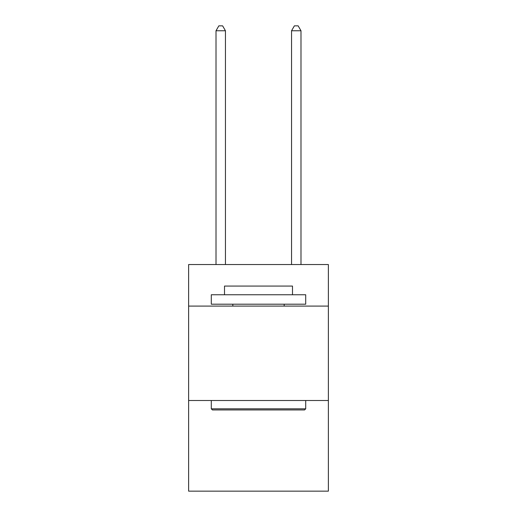 <?xml version="1.0" encoding="UTF-8"?>
<svg xmlns="http://www.w3.org/2000/svg" width="517" height="517" viewBox="0 0 517 517"><rect width="100%" height="100%" fill="white"/><g stroke="black" fill="none" stroke-linecap="round" stroke-linejoin="round"><path stroke-width="0.78" d="M328.373 306.09L328.373 264.542L188.627 264.542L188.627 306.09L328.373 306.09L328.373 491.15L188.627 491.15L188.627 306.09M328.373 400.507L188.627 400.507M212.422 409.949L211.291 408.818L305.709 408.818L304.578 409.949L212.422 409.949M305.709 294.755L305.709 304.196L211.291 304.196L211.291 294.755L305.709 294.755M224.507 294.755L224.507 286.069L292.493 286.069L292.493 294.755M305.709 400.507L305.709 408.818M211.291 400.507L211.291 408.818M284.182 304.196L284.182 306.09M232.818 304.196L232.818 306.09M225.451 264.542L225.451 30.762L216.009 30.762L216.009 264.542M216.009 30.762L218.846 25.85L222.62 25.85L225.451 30.762M300.991 264.542L300.991 30.762L291.549 30.762L291.549 264.542M291.549 30.762L294.38 25.85L298.154 25.85L300.991 30.762"/></g></svg>
